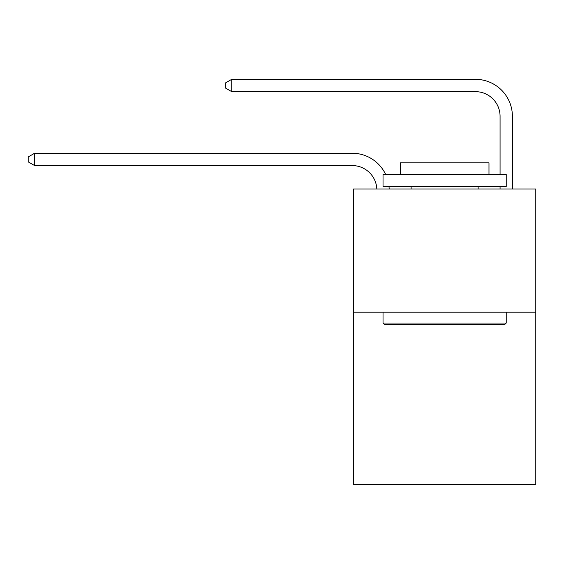 <?xml version="1.0" encoding="UTF-8"?>
<svg xmlns="http://www.w3.org/2000/svg" width="564" height="564" viewBox="0 0 564 564"><rect width="100%" height="100%" fill="white"/><g stroke="black" fill="none" stroke-linecap="round" stroke-linejoin="round"><path stroke-width="0.85" d="M535.8 312.188L535.8 484.673L353.459 484.673L353.459 188.982L535.8 188.982L535.8 312.188L353.459 312.188M352.225 165.569A24.64 24.64 0 0 1 376.837 188.982A24.64 24.64 0 0 0 352.225 165.569A24.64 24.64 0 0 1 376.837 188.982A24.64 24.64 0 0 0 352.225 165.569A24.64 24.64 0 0 1 376.837 188.982A24.64 24.64 0 0 0 352.225 165.569A24.64 24.64 0 0 1 376.837 188.982A24.64 24.64 0 0 0 352.225 165.569A24.64 24.64 0 0 1 376.837 188.982A24.64 24.64 0 0 0 352.225 165.569A24.64 24.64 0 0 1 376.837 188.982A24.64 24.64 0 0 0 352.225 165.569A24.64 24.64 0 0 1 376.837 188.982A24.64 24.64 0 0 0 352.225 165.569A24.64 24.64 0 0 1 376.837 188.982A24.64 24.64 0 0 0 352.225 165.569A24.64 24.64 0 0 1 376.837 188.982A24.64 24.64 0 0 0 352.225 165.569A24.64 24.64 0 0 1 376.837 188.982A24.64 24.64 0 0 0 352.225 165.569A24.64 24.64 0 0 1 376.837 188.982A24.64 24.64 0 0 0 352.225 165.569A24.64 24.64 0 0 1 376.837 188.982A24.64 24.64 0 0 0 352.225 165.569A24.64 24.64 0 0 1 376.837 188.982A24.64 24.64 0 0 0 352.225 165.569A24.64 24.64 0 0 1 376.837 188.982A24.64 24.64 0 0 0 352.225 165.569A24.64 24.64 0 0 1 376.837 188.982A24.64 24.64 0 0 0 352.225 165.569A24.64 24.64 0 0 1 376.837 188.982A24.64 24.64 0 0 0 352.225 165.569A24.64 24.64 0 0 1 376.837 188.982A24.64 24.64 0 0 0 352.225 165.569A24.64 24.64 0 0 1 376.837 188.982A24.64 24.64 -30.5 0 0 352.225 165.569L34.608 165.569L28.2 161.875L28.2 156.947L34.608 153.253L352.225 153.253A36.963 36.963 0 0 1 385.536 174.198M475.431 79.327L231.733 79.327L475.431 79.327A36.963 36.963 17.4 0 1 512.394 116.29L512.394 188.982M34.608 165.569L34.608 153.253L352.225 153.253M500.071 174.198L500.071 116.29A24.64 24.64 -162.6 0 0 475.431 91.65L231.733 91.65L225.325 87.956L225.325 83.028L231.733 79.327L231.733 91.65M500.071 116.29A24.64 24.64 -162.6 0 0 475.431 91.65A24.64 24.64 -162.6 0 1 500.071 116.29A24.64 24.64 -162.6 0 0 475.431 91.65A24.64 24.64 -162.6 0 1 500.071 116.29A24.64 24.64 -162.6 0 0 475.431 91.65A24.64 24.64 -162.6 0 1 500.071 116.29A24.64 24.64 -162.6 0 0 475.431 91.65A24.64 24.64 -162.6 0 1 500.071 116.29A24.64 24.64 -162.6 0 0 475.431 91.65A24.64 24.64 -162.6 0 1 500.071 116.29A24.64 24.64 -162.6 0 0 475.431 91.65A24.64 24.64 -162.6 0 1 500.071 116.29A24.64 24.64 -162.6 0 0 475.431 91.65A24.64 24.64 -162.6 0 1 500.071 116.29A24.64 24.64 -162.6 0 0 475.431 91.65A24.64 24.64 -162.6 0 1 500.071 116.29A24.64 24.64 -162.6 0 0 475.431 91.65A24.64 24.64 -162.6 0 1 500.071 116.29A24.64 24.64 -162.6 0 0 475.431 91.65A24.64 24.64 -162.6 0 1 500.071 116.29A24.64 24.64 -162.6 0 0 475.431 91.65A24.64 24.64 -162.6 0 1 500.071 116.29A24.64 24.64 -162.6 0 0 475.431 91.65A24.64 24.64 -162.6 0 1 500.071 116.29A24.64 24.64 -162.6 0 0 475.431 91.65A24.64 24.64 -162.6 0 1 500.071 116.29A24.64 24.64 -162.6 0 0 475.431 91.65A24.64 24.64 -162.6 0 1 500.071 116.29A24.64 24.64 -162.6 0 0 475.431 91.65A24.64 24.64 -162.6 0 1 500.071 116.29A24.64 24.64 -162.6 0 0 475.431 91.65A24.64 24.64 -162.6 0 1 500.071 116.29A24.64 24.64 -162.6 0 0 475.431 91.65A24.64 24.64 -162.6 0 1 500.071 116.29M384.507 324.504L383.026 323.024L506.232 323.024L504.752 324.504L384.507 324.504M506.232 174.198L506.232 186.515L383.026 186.515L383.026 174.198L506.232 174.198M400.278 174.198L400.278 162.862L488.981 162.862L488.981 174.198M506.232 312.188L506.232 323.024M383.026 312.188L383.026 323.024M478.138 186.515L478.138 188.982M411.121 186.515L411.121 188.982M389.005 186.515A36.963 36.963 0 0 1 389.167 188.982M500.071 188.982L500.071 186.515"/></g></svg>
